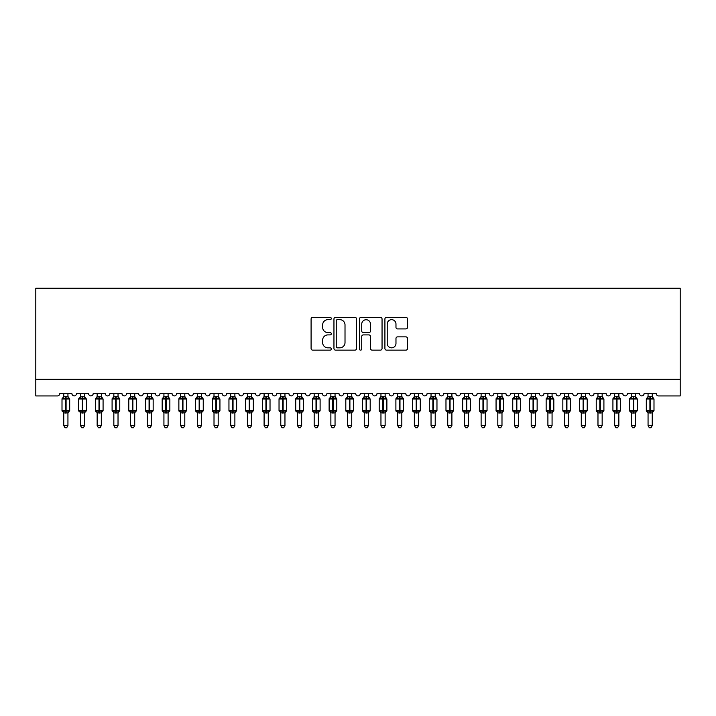 <?xml version="1.0" encoding="UTF-8"?>
<svg xmlns="http://www.w3.org/2000/svg" width="716" height="716" viewBox="0 0 716 716"><rect width="100%" height="100%" fill="white"/><g stroke="black" fill="none" stroke-linecap="round" stroke-linejoin="round"><path stroke-width="1.07" d="M331.293 318.513A1.146 1.146 0 0 0 330.139 317.367L312.731 317.367A1.638 1.638 0 0 0 311.093 319.005L311.093 348.495A1.638 1.638 0 0 0 312.731 350.142L330.139 350.142A1.146 1.146 0 0 0 331.293 348.987A1.146 1.146 0 0 0 330.139 347.842L327.892 347.842A5.245 5.245 0 0 1 322.647 342.597L322.647 340.145A5.245 5.245 0 0 1 327.892 334.9L330.139 334.9A1.146 1.146 0 0 0 331.293 333.754A1.146 1.146 0 0 0 330.139 332.609L327.892 332.609A5.245 5.245 0 0 1 322.647 327.364L322.647 324.903A5.245 5.245 0 0 1 327.892 319.658L330.139 319.658A1.146 1.146 0 0 0 331.293 318.513M405.891 328.921A1.638 1.638 0 0 0 407.529 327.275L407.529 319.005A1.638 1.638 0 0 0 405.891 317.367L386.55 317.367A1.638 1.638 0 0 0 384.913 319.005L384.913 348.495A1.638 1.638 0 0 0 386.55 350.142L405.891 350.142A1.638 1.638 0 0 0 407.529 348.495L407.529 338.507A1.638 1.638 0 0 0 405.891 336.869L397.613 336.869A1.638 1.638 0 0 0 395.975 338.507L395.975 343.456A4.386 4.386 0 0 1 391.589 347.842A4.386 4.386 0 0 1 387.213 343.456L387.213 324.044A4.386 4.386 0 0 1 391.589 319.658A4.386 4.386 0 0 1 395.975 324.044L395.975 327.275A1.638 1.638 0 0 0 397.613 328.921L405.891 328.921M680.2 379.247L680.2 288.262L35.8 288.262L35.8 395.939L57.334 395.939A2.506 2.506 0 0 0 59.84 393.433L71.86 393.433A2.506 2.506 0 0 0 74.196 395.93A2.506 2.506 0 0 0 76.531 393.433L88.551 393.433A2.506 2.506 0 0 0 90.887 395.93A2.506 2.506 0 0 0 93.232 393.433L105.252 393.433A2.506 2.506 0 0 0 107.588 395.93A2.506 2.506 0 0 0 109.924 393.433L121.944 393.433A2.506 2.506 0 0 0 124.28 395.93A2.506 2.506 0 0 0 126.616 393.433L138.636 393.433A2.506 2.506 0 0 0 140.971 395.93A2.506 2.506 0 0 0 143.307 393.433L155.327 393.433A2.506 2.506 0 0 0 157.672 395.93A2.506 2.506 0 0 0 160.008 393.433L172.028 393.433A2.506 2.506 0 0 0 174.364 395.93A2.506 2.506 0 0 0 176.7 393.433L188.72 393.433A2.506 2.506 0 0 0 191.056 395.93A2.506 2.506 0 0 0 193.392 393.433L205.411 393.433A2.506 2.506 0 0 0 207.747 395.93A2.506 2.506 0 0 0 210.092 393.433L222.112 393.433A2.506 2.506 0 0 0 224.448 395.93A2.506 2.506 0 0 0 226.784 393.433L238.804 393.433A2.506 2.506 0 0 0 241.14 395.93A2.506 2.506 0 0 0 243.476 393.433L255.496 393.433A2.506 2.506 0 0 0 257.832 395.93A2.506 2.506 0 0 0 260.168 393.433L272.187 393.433A2.506 2.506 0 0 0 274.532 395.93A2.506 2.506 0 0 0 276.868 393.433L288.888 393.433A2.506 2.506 0 0 0 291.224 395.93A2.506 2.506 0 0 0 293.56 393.433L305.58 393.433A2.506 2.506 0 0 0 307.916 395.93A2.506 2.506 0 0 0 310.252 393.433L322.272 393.433A2.506 2.506 0 0 0 324.608 395.93A2.506 2.506 0 0 0 326.952 393.433L338.972 393.433A2.506 2.506 0 0 0 341.308 395.93A2.506 2.506 0 0 0 343.644 393.433L355.664 393.433A2.506 2.506 0 0 0 358 395.93A2.506 2.506 0 0 0 360.336 393.433L372.356 393.433A2.506 2.506 0 0 0 374.692 395.93A2.506 2.506 0 0 0 377.028 393.433L389.048 393.433A2.506 2.506 0 0 0 391.392 395.93A2.506 2.506 0 0 0 393.728 393.433L405.748 393.433A2.506 2.506 0 0 0 408.084 395.93A2.506 2.506 0 0 0 410.42 393.433L422.44 393.433A2.506 2.506 0 0 0 424.776 395.93A2.506 2.506 0 0 0 427.112 393.433L439.132 393.433A2.506 2.506 0 0 0 441.468 395.93A2.506 2.506 0 0 0 443.813 393.433L455.832 393.433A2.506 2.506 0 0 0 458.168 395.93A2.506 2.506 0 0 0 460.504 393.433L472.524 393.433A2.506 2.506 0 0 0 474.86 395.93A2.506 2.506 0 0 0 477.196 393.433L489.216 393.433A2.506 2.506 0 0 0 491.552 395.93A2.506 2.506 0 0 0 493.888 393.433L505.908 393.433A2.506 2.506 0 0 0 508.253 395.93A2.506 2.506 0 0 0 510.589 393.433L522.608 393.433A2.506 2.506 0 0 0 524.944 395.93A2.506 2.506 0 0 0 527.28 393.433L539.3 393.433A2.506 2.506 0 0 0 541.636 395.93A2.506 2.506 0 0 0 543.972 393.433L555.992 393.433A2.506 2.506 0 0 0 558.328 395.93A2.506 2.506 0 0 0 560.673 393.433L572.693 393.433A2.506 2.506 0 0 0 575.029 395.93A2.506 2.506 0 0 0 577.365 393.433L589.384 393.433A2.506 2.506 0 0 0 591.72 395.93A2.506 2.506 0 0 0 594.056 393.433L606.076 393.433A2.506 2.506 0 0 0 608.412 395.93A2.506 2.506 0 0 0 610.748 393.433L622.768 393.433A2.506 2.506 0 0 0 625.113 395.93A2.506 2.506 0 0 0 627.449 393.433L639.469 393.433A2.506 2.506 0 0 0 641.805 395.93A2.506 2.506 0 0 0 644.14 393.433L656.16 393.433A2.506 2.506 0 0 0 658.666 395.939L680.2 395.939L680.2 379.247L35.8 379.247M356.568 319.005A1.638 1.638 0 0 0 354.93 317.367L335.589 317.367A1.638 1.638 0 0 0 333.951 319.005L333.951 348.495A1.638 1.638 0 0 0 335.589 350.142L354.93 350.142A1.638 1.638 0 0 0 356.568 348.495L356.568 319.005M361.07 317.367L380.411 317.367A1.638 1.638 0 0 1 382.049 319.005L382.049 348.495A1.638 1.638 0 0 1 380.411 350.142L372.132 350.142A1.638 1.638 0 0 1 370.494 348.495L370.494 336.538A1.638 1.638 0 0 0 368.856 334.9L363.37 334.9A1.638 1.638 0 0 0 361.732 336.538L361.732 348.987A1.146 1.146 0 0 1 360.578 350.142A1.146 1.146 0 0 1 359.432 348.987L359.432 319.005A1.638 1.638 0 0 1 361.07 317.367M337.397 319.658A1.146 1.146 0 0 0 336.243 320.804L336.243 346.696A1.146 1.146 0 0 0 337.397 347.842L339.769 347.842A5.245 5.245 0 0 0 345.014 342.597L345.014 324.903A5.245 5.245 0 0 0 339.769 319.658L337.397 319.658M370.494 324.124A4.386 4.386 0 0 0 366.109 319.739A4.386 4.386 0 0 0 361.732 324.124L361.732 330.962A1.638 1.638 0 0 0 363.37 332.609L368.856 332.609A1.638 1.638 0 0 0 370.494 330.962L370.494 324.124M67.939 393.433L67.939 396.754A1.835 1.754 180 0 0 68.897 398.284L68.539 398.821L66.096 398.23L63.16 398.821L62.561 398.203A0.832 0.832 0 0 0 62.006 398.982L62.006 410.671A0.832 0.832 0 0 0 62.561 411.458L63.16 410.832L65.603 411.423L68.539 410.832L68.897 411.369A1.835 1.754 -0 0 0 67.939 412.908L63.76 412.908A1.835 1.754 -0 0 0 62.802 411.369L62.802 411.369M63.76 393.433L63.76 396.825L65.603 396.583L65.603 410.671L69.694 410.671L69.694 398.982L62.006 398.982L62.006 410.671L65.603 410.671L65.603 413.069M67.939 412.899L67.939 425.572L63.76 425.572L63.76 412.899M65.603 396.583L67.939 396.754M63.16 398.821L63.76 396.825M67.939 396.825L68.539 398.821M63.16 410.832L63.76 412.828M68.539 410.832L67.939 412.828M67.939 425.572L66.686 427.738L65.013 427.738L63.76 425.572M68.002 412.676L69.694 410.671A0.832 0.832 0 0 1 69.64 410.939M84.631 393.433L84.631 396.754A1.835 1.754 180 0 0 85.598 398.284L85.24 398.821L82.796 398.23L79.852 398.821L79.252 398.203A0.832 0.832 0 0 0 78.706 398.982L78.706 410.671A0.832 0.832 0 0 0 79.252 411.458L78.706 410.671L86.385 410.671A0.832 0.832 0 0 1 86.341 410.939M80.461 412.908L80.461 412.908A1.835 1.754 -0 0 0 79.494 411.369L79.852 410.832L82.295 411.423L85.24 410.832L85.598 411.369A1.835 1.754 -0 0 0 84.631 412.908L80.452 412.828L80.461 425.572L84.631 425.572L84.631 412.899M101.654 397.532L102.531 398.203A0.832 0.832 0 0 1 102.773 398.338M101.323 393.433L101.323 396.754A1.835 1.754 180 0 0 102.29 398.284L101.932 398.821L99.488 398.23L96.544 398.821L95.944 398.203A0.832 0.832 0 0 0 95.398 398.982L95.398 410.671A0.832 0.832 0 0 0 95.944 411.458L95.398 410.671L103.077 410.671A0.832 0.832 0 0 1 103.032 410.939M97.152 412.908L97.152 412.908A1.835 1.754 -0 0 0 96.186 411.369L96.544 410.832L98.987 411.423L101.932 410.832L102.29 411.369A1.835 1.754 -0 0 0 101.323 412.908L97.152 412.828L97.152 425.572L101.323 425.572L101.323 412.899M118.024 393.433L118.024 396.754A1.835 1.754 180 0 0 118.981 398.284L118.623 398.821L116.18 398.23L113.244 398.821L112.645 398.203A0.832 0.832 0 0 0 112.09 398.982L112.09 410.671A0.832 0.832 0 0 0 112.645 411.458L112.09 410.671L119.769 410.671L119.769 398.982L119.223 398.203A0.832 0.832 0 0 1 119.465 398.338M118.086 412.676L119.769 410.671A0.832 0.832 0 0 1 119.724 410.939M113.844 412.908L113.844 412.908A1.835 1.754 -0 0 0 112.877 411.369L113.244 410.832L115.679 411.423L118.623 410.832L118.981 411.369A1.835 1.754 -0 0 0 118.024 412.908L113.844 412.828L113.844 425.572L118.024 425.572L118.024 412.908M134.715 393.433L134.715 396.754A1.835 1.754 180 0 0 135.682 398.284L135.315 398.821L132.881 398.23L129.936 398.821L129.336 398.203A0.832 0.832 0 0 0 128.791 398.982L128.791 410.671A0.832 0.832 0 0 0 129.336 411.458L128.791 410.671L136.47 410.671A0.832 0.832 0 0 1 136.425 410.939M130.536 412.908L130.536 412.908A1.835 1.754 -0 0 0 129.578 411.369L129.936 410.832L132.379 411.423L135.315 410.832L135.682 411.369A1.835 1.754 -0 0 0 134.715 412.908L130.536 412.828L130.536 425.572L134.715 425.572L134.715 412.908M80.389 412.676L79.494 411.369M84.703 412.676L86.385 410.671L86.385 398.982L78.706 398.982L80.129 397.532M80.461 393.433L80.452 396.825L84.631 396.754M79.852 398.821L80.452 396.825M84.631 396.825L85.24 398.821M79.852 410.832L80.452 412.828M85.24 410.832L84.631 412.828M84.631 425.572L83.378 427.738L81.713 427.738L80.461 425.572M97.081 412.676L96.186 411.369M101.395 412.676L103.077 410.671L103.077 398.982L95.398 398.982L96.821 397.532M97.152 393.433L97.152 396.825L101.323 396.754M96.544 398.821L97.152 396.825M101.323 396.825L101.932 398.821M96.544 410.832L97.152 412.828M101.932 410.832L101.323 412.828M101.323 425.572L100.07 427.738L98.405 427.738L97.152 425.572M113.772 412.676L112.877 411.369M113.844 393.433L113.844 396.825L118.024 396.754M113.244 398.821L113.844 396.825M118.024 396.825L118.623 398.821M113.244 410.832L113.844 412.828M118.623 410.832L118.024 412.828M118.024 425.572L116.771 427.738L115.097 427.738L113.844 425.572M130.473 412.676L129.578 411.369M134.787 412.676L136.47 410.671L136.47 398.982L128.791 398.982L130.205 397.532M130.536 393.433L130.536 396.825L134.715 396.754M129.936 398.821L130.536 396.825M134.715 396.825L135.315 398.821M129.936 410.832L130.536 412.828M135.315 410.832L134.715 412.828M134.715 425.572L133.462 427.738L131.789 427.738L130.536 425.572M151.407 393.433L151.407 396.754A1.835 1.754 180 0 0 152.374 398.284L152.016 398.821L149.572 398.23L146.628 398.821L146.028 398.203A0.832 0.832 0 0 0 145.482 398.982L145.482 410.671A0.832 0.832 0 0 0 146.028 411.458L145.482 410.671L153.161 410.671L153.161 398.982L152.615 398.203A0.832 0.832 0 0 1 152.857 398.338M151.479 412.676L153.161 410.671A0.832 0.832 0 0 1 153.117 410.939M147.236 412.908L147.236 412.908A1.835 1.754 -0 0 0 146.27 411.369L146.628 410.832L149.071 411.423L152.016 410.832L152.374 411.369A1.835 1.754 -0 0 0 151.407 412.908L147.236 412.828L147.236 425.572L151.407 425.572L151.407 412.899M147.165 412.676L146.27 411.369M147.236 393.433L147.236 396.825L151.407 396.754M146.628 398.821L147.236 396.825M151.407 396.825L152.016 398.821M146.628 410.832L147.236 412.828M152.016 410.832L151.407 412.828M151.407 425.572L150.154 427.738L148.489 427.738L147.236 425.572M168.099 393.433L168.099 396.754A1.835 1.754 180 0 0 169.066 398.284L168.708 398.821L166.264 398.23L163.32 398.821L162.72 398.203A0.832 0.832 0 0 0 162.174 398.982L162.174 410.671A0.832 0.832 0 0 0 162.72 411.458L162.174 410.671L169.853 410.671L169.853 398.982L169.307 398.203A0.832 0.832 0 0 1 169.549 398.338M168.171 412.676L169.853 410.671A0.832 0.832 0 0 1 169.808 410.939M163.928 412.908L163.928 412.908A1.835 1.754 -0 0 0 162.962 411.369L163.32 410.832L165.763 411.423L168.708 410.832L169.066 411.369A1.835 1.754 -0 0 0 168.099 412.908L163.928 412.828L163.928 425.572L168.099 425.572L168.099 412.908M163.857 412.676L162.962 411.369M163.928 393.433L163.928 396.825L168.099 396.754M163.32 398.821L163.928 396.825M168.108 396.825L168.708 398.821M163.32 410.832L163.928 412.828M168.708 410.832L168.108 412.828M168.099 425.572L166.846 427.738L165.181 427.738L163.928 425.572M184.8 393.433L184.8 396.754A1.835 1.754 180 0 0 185.757 398.284L185.399 398.821L182.956 398.23L180.02 398.821L179.421 398.203A0.832 0.832 0 0 0 178.866 398.982L178.866 410.671A0.832 0.832 0 0 0 179.421 411.458L178.866 410.671L186.554 410.671A0.832 0.832 0 0 1 186.5 410.939M180.62 412.908L180.62 412.908A1.835 1.754 -0 0 0 179.662 411.369L180.02 410.832L182.464 411.423L185.399 410.832L185.757 411.369A1.835 1.754 -0 0 0 184.8 412.908L180.62 412.828L180.62 425.572L184.8 425.572L184.8 412.908M180.557 412.676L179.662 411.369M184.862 412.676L186.554 410.671L186.554 398.982L178.866 398.982L180.289 397.532M180.62 393.433L180.62 396.825L184.8 396.754M180.02 398.821L180.62 396.825M184.8 396.825L185.399 398.821M180.02 410.832L180.62 412.828M185.399 410.832L184.8 412.828M184.8 425.572L183.547 427.738L181.873 427.738L180.62 425.572M201.491 393.433L201.491 396.754A1.835 1.754 180 0 0 202.458 398.284L202.1 398.821L199.657 398.23L196.712 398.821L196.112 398.203A0.832 0.832 0 0 0 195.566 398.982L195.566 410.671A0.832 0.832 0 0 0 196.112 411.458L195.566 410.671L203.246 410.671A0.832 0.832 0 0 1 203.201 410.939M197.321 412.908L197.321 412.908A1.835 1.754 -0 0 0 196.354 411.369L196.712 410.832L199.155 411.423L202.1 410.832L202.458 411.369A1.835 1.754 -0 0 0 201.491 412.908L197.312 412.828L197.321 425.572L201.491 425.572L201.491 412.908M197.249 412.676L196.354 411.369M201.563 412.676L203.246 410.671L203.246 398.982L195.566 398.982L196.989 397.532M197.321 393.433L197.312 396.825L201.491 396.754M196.712 398.821L197.312 396.825M201.491 396.825L202.1 398.821M196.712 410.832L197.312 412.828M202.1 410.832L201.491 412.828M201.491 425.572L200.238 427.738L198.574 427.738L197.321 425.572M218.183 393.433L218.183 396.754A1.835 1.754 180 0 0 219.15 398.284L218.792 398.821L216.348 398.23L213.404 398.821L212.804 398.203A0.832 0.832 0 0 0 212.258 398.982L212.258 410.671A0.832 0.832 0 0 0 212.804 411.458L212.258 410.671L219.937 410.671A0.832 0.832 0 0 1 219.893 410.939M214.012 412.908L214.012 412.908A1.835 1.754 -0 0 0 213.046 411.369L213.404 410.832L215.847 411.423L218.792 410.832L219.15 411.369A1.835 1.754 -0 0 0 218.183 412.908L214.012 412.828L214.012 425.572L218.183 425.572L218.183 412.908M213.941 412.676L213.046 411.369M218.255 412.676L219.937 410.671L219.937 398.982L212.258 398.982L213.681 397.532M214.012 393.433L214.012 396.825L218.183 396.754M213.404 398.821L214.012 396.825M218.183 396.825L218.792 398.821M213.404 410.832L214.012 412.828M218.792 410.832L218.183 412.828M218.183 425.572L216.93 427.738L215.265 427.738L214.012 425.572M234.884 393.433L234.884 396.754A1.835 1.754 180 0 0 235.841 398.284L235.483 398.821L233.04 398.23L230.105 398.821L229.505 398.203A0.832 0.832 0 0 0 228.95 398.982L228.95 410.671A0.832 0.832 0 0 0 229.505 411.458L228.95 410.671L236.629 410.671L236.629 398.982L236.083 398.203A0.832 0.832 0 0 1 236.325 398.338M234.946 412.676L236.629 410.671A0.832 0.832 0 0 1 236.584 410.939M230.704 412.908L230.704 412.908A1.835 1.754 -0 0 0 229.738 411.369L230.105 410.832L232.539 411.423L235.483 410.832L235.841 411.369A1.835 1.754 -0 0 0 234.884 412.908L230.704 412.828L230.704 425.572L234.884 425.572L234.884 412.899M230.633 412.676L229.738 411.369M230.704 393.433L230.704 396.825L234.884 396.754M230.105 398.821L230.704 396.825M234.884 396.825L235.483 398.821M230.105 410.832L230.704 412.828M235.483 410.832L234.884 412.828M234.884 425.572L233.631 427.738L231.957 427.738L230.704 425.572M251.907 397.532L252.775 398.203A0.832 0.832 0 0 1 253.017 398.338M251.576 393.433L251.576 396.754A1.835 1.754 180 0 0 252.542 398.284L252.175 398.821L249.741 398.23L246.796 398.821L246.197 398.203A0.832 0.832 0 0 0 245.651 398.982L245.651 410.671A0.832 0.832 0 0 0 246.197 411.458L245.651 410.671L253.33 410.671A0.832 0.832 0 0 1 253.285 410.939M247.396 412.908L247.396 412.908A1.835 1.754 -0 0 0 246.438 411.369L246.796 410.832L249.24 411.423L252.175 410.832L252.542 411.369A1.835 1.754 -0 0 0 251.576 412.908L247.396 412.828L247.396 425.572L251.576 425.572L251.576 412.908M247.333 412.676L246.438 411.369M251.647 412.676L253.33 410.671L253.33 398.982L245.651 398.982L247.065 397.532M247.396 393.433L247.396 396.825L251.576 396.754M246.796 398.821L247.396 396.825M251.576 396.825L252.175 398.821M246.796 410.832L247.396 412.828M252.175 410.832L251.576 412.828M251.576 425.572L250.323 427.738L248.649 427.738L247.396 425.572M268.598 397.532L269.476 398.203A0.832 0.832 0 0 1 269.717 398.338M268.267 393.433L268.267 396.754A1.835 1.754 180 0 0 269.234 398.284L268.876 398.821L266.433 398.23L263.488 398.821L262.888 398.203A0.832 0.832 0 0 0 262.342 398.982L262.342 410.671A0.832 0.832 0 0 0 262.888 411.458L262.342 410.671L270.022 410.671A0.832 0.832 0 0 1 269.977 410.939M264.097 412.908L264.097 412.908A1.835 1.754 -0 0 0 263.13 411.369L263.488 410.832L265.931 411.423L268.876 410.832L269.234 411.369A1.835 1.754 -0 0 0 268.267 412.908L264.097 412.828L264.097 425.572L268.267 425.572L268.267 412.908M264.025 412.676L263.13 411.369M268.339 412.676L270.022 410.671L270.022 398.982L262.342 398.982L263.765 397.532M264.097 393.433L264.097 396.825L268.267 396.754M263.488 398.821L264.097 396.825M268.267 396.825L268.876 398.821M263.488 410.832L264.097 412.828M268.876 410.832L268.267 412.828M268.267 425.572L267.014 427.738L265.35 427.738L264.097 425.572M284.959 393.433L284.959 396.754A1.835 1.754 180 0 0 285.926 398.284L285.568 398.821L283.124 398.23L280.18 398.821L279.58 398.203A0.832 0.832 0 0 0 279.034 398.982L279.034 410.671A0.832 0.832 0 0 0 279.58 411.458L279.034 410.671L286.713 410.671A0.832 0.832 0 0 1 286.668 410.939M280.788 412.908L280.788 412.908A1.835 1.754 -0 0 0 279.822 411.369L280.18 410.832L282.623 411.423L285.568 410.832L285.926 411.369A1.835 1.754 -0 0 0 284.959 412.908L280.788 412.828L280.788 425.572L284.959 425.572L284.959 412.899M280.717 412.676L279.822 411.369M285.031 412.676L286.713 410.671L286.713 398.982L279.034 398.982L280.457 397.532M280.788 393.433L280.788 396.825L284.959 396.754M280.18 398.821L280.788 396.825M284.968 396.825L285.568 398.821M280.18 410.832L280.788 412.828M285.568 410.832L284.968 412.828M284.959 425.572L283.706 427.738L282.041 427.738L280.788 425.572M301.66 393.433L301.66 396.754A1.835 1.754 180 0 0 302.617 398.284L302.259 398.821L299.816 398.23L296.88 398.821L296.281 398.203A0.832 0.832 0 0 0 295.726 398.982L295.726 410.671A0.832 0.832 0 0 0 296.281 411.458L295.726 410.671L303.414 410.671A0.832 0.832 0 0 1 303.36 410.939M297.48 412.908L297.48 412.908A1.835 1.754 -0 0 0 296.522 411.369L296.88 410.832L299.324 411.423L302.259 410.832L302.617 411.369A1.835 1.754 -0 0 0 301.66 412.908L297.48 412.828L297.48 425.572L301.66 425.572L301.66 412.908M297.417 412.676L296.522 411.369M301.722 412.676L303.414 410.671L303.414 398.982L295.726 398.982L297.149 397.532M297.48 393.433L297.48 396.825L301.66 396.754M296.88 398.821L297.48 396.825M301.66 396.825L302.259 398.821M296.88 410.832L297.48 412.828M302.259 410.832L301.66 412.828M301.66 425.572L300.407 427.738L298.733 427.738L297.48 425.572M318.683 397.532L319.56 398.203A0.832 0.832 0 0 1 319.792 398.338M318.351 393.433L318.351 396.754A1.835 1.754 180 0 0 319.318 398.284L318.96 398.821L316.517 398.23L313.572 398.821L312.973 398.203A0.832 0.832 0 0 0 312.427 398.982L312.427 410.671A0.832 0.832 0 0 0 312.973 411.458L312.427 410.671L320.106 410.671A0.832 0.832 0 0 1 320.061 410.939M314.181 412.908L314.181 412.908A1.835 1.754 -0 0 0 313.214 411.369L313.572 410.832L316.016 411.423L318.96 410.832L319.318 411.369A1.835 1.754 -0 0 0 318.351 412.908L314.172 412.828L314.181 425.572L318.351 425.572L318.351 412.908M314.109 412.676L313.214 411.369M318.423 412.676L320.106 410.671L320.106 398.982L312.427 398.982L313.85 397.532M314.181 393.433L314.172 396.825L318.351 396.754M313.572 398.821L314.172 396.825M318.351 396.825L318.96 398.821M313.572 410.832L314.172 412.828M318.96 410.832L318.351 412.828M318.351 425.572L317.099 427.738L315.434 427.738L314.181 425.572M335.374 397.532L336.252 398.203A0.832 0.832 0 0 1 336.493 398.338M335.043 393.433L335.043 396.754A1.835 1.754 180 0 0 336.01 398.284L335.652 398.821L333.209 398.23L330.264 398.821L329.664 398.203A0.832 0.832 0 0 0 329.118 398.982L329.118 410.671A0.832 0.832 0 0 0 329.664 411.458L329.118 410.671L336.797 410.671A0.832 0.832 0 0 1 336.753 410.939M330.873 412.908L330.873 412.908A1.835 1.754 -0 0 0 329.906 411.369L330.264 410.832L332.707 411.423L335.652 410.832L336.01 411.369A1.835 1.754 -0 0 0 335.043 412.908L330.873 412.828L330.873 425.572L335.043 425.572L335.043 412.908M330.801 412.676L329.906 411.369M335.115 412.676L336.797 410.671L336.797 398.982L329.118 398.982L330.541 397.532M330.873 393.433L330.873 396.825L335.043 396.754M330.264 398.821L330.873 396.825M335.043 396.825L335.652 398.821M330.264 410.832L330.873 412.828M335.652 410.832L335.043 412.828M335.043 425.572L333.79 427.738L332.126 427.738L330.873 425.572M352.075 397.532L352.943 398.203A0.832 0.832 0 0 1 353.185 398.338M351.744 393.433L351.744 396.754A1.835 1.754 180 0 0 352.702 398.284L352.344 398.821L349.9 398.23L346.965 398.821L346.365 398.203A0.832 0.832 0 0 0 345.81 398.982L345.81 410.671A0.832 0.832 0 0 0 346.365 411.458L345.81 410.671L353.489 410.671A0.832 0.832 0 0 1 353.444 410.939M347.564 412.908L347.564 412.908A1.835 1.754 -0 0 0 346.598 411.369L346.965 410.832L349.399 411.423L352.344 410.832L352.702 411.369A1.835 1.754 -0 0 0 351.744 412.908L347.564 412.828L347.564 425.572L351.744 425.572L351.744 412.908M347.493 412.676L346.598 411.369M351.807 412.676L353.489 410.671L353.489 398.982L345.81 398.982L347.233 397.532M347.564 393.433L347.564 396.825L351.744 396.754M346.965 398.821L347.564 396.825M351.744 396.825L352.344 398.821M346.965 410.832L347.564 412.828M352.344 410.832L351.744 412.828M351.744 425.572L350.491 427.738L348.817 427.738L347.564 425.572M368.436 393.433L368.436 396.754A1.835 1.754 180 0 0 369.402 398.284L369.035 398.821L366.601 398.23L363.656 398.821L363.057 398.203A0.832 0.832 0 0 0 362.511 398.982L362.511 410.671A0.832 0.832 0 0 0 363.057 411.458L362.511 410.671L370.19 410.671A0.832 0.832 0 0 1 370.145 410.939M364.256 412.908L364.256 412.908A1.835 1.754 -0 0 0 363.298 411.369L363.656 410.832L366.1 411.423L369.035 410.832L369.402 411.369A1.835 1.754 -0 0 0 368.436 412.908L364.256 412.828L364.256 425.572L368.436 425.572L368.436 412.899M364.193 412.676L363.298 411.369M368.507 412.676L370.19 410.671L370.19 398.982L362.511 398.982L363.925 397.532M364.256 393.433L364.256 396.825L368.436 396.754M363.656 398.821L364.256 396.825M368.436 396.825L369.035 398.821M363.656 410.832L364.256 412.828M369.035 410.832L368.436 412.828M368.436 425.572L367.183 427.738L365.509 427.738L364.256 425.572M385.459 397.532L386.336 398.203A0.832 0.832 0 0 1 386.577 398.338M385.127 393.433L385.127 396.754A1.835 1.754 180 0 0 386.094 398.284L385.736 398.821L383.293 398.23L380.348 398.821L379.749 398.203A0.832 0.832 0 0 0 379.203 398.982L379.203 410.671A0.832 0.832 0 0 0 379.749 411.458L379.203 410.671L386.882 410.671A0.832 0.832 0 0 1 386.837 410.939M380.957 412.908L380.957 412.908A1.835 1.754 -0 0 0 379.99 411.369L380.348 410.832L382.791 411.423L385.736 410.832L386.094 411.369A1.835 1.754 -0 0 0 385.127 412.908L380.957 412.828L380.957 425.572L385.127 425.572L385.127 412.908M380.885 412.676L379.99 411.369M385.199 412.676L386.882 410.671L386.882 398.982L379.203 398.982L380.626 397.532M380.957 393.433L380.957 396.825L385.127 396.754M380.348 398.821L380.957 396.825M385.127 396.825L385.736 398.821M380.348 410.832L380.957 412.828M385.736 410.832L385.127 412.828M385.127 425.572L383.874 427.738L382.21 427.738L380.957 425.572M401.819 393.433L401.819 396.754A1.835 1.754 180 0 0 402.786 398.284L402.428 398.821L399.984 398.23L397.04 398.821L396.44 398.203A0.832 0.832 0 0 0 395.894 398.982L395.894 410.671A0.832 0.832 0 0 0 396.44 411.458L395.894 410.671L403.573 410.671L403.573 398.982L403.027 398.203A0.832 0.832 0 0 1 403.269 398.338M401.891 412.676L403.573 410.671A0.832 0.832 0 0 1 403.529 410.939M397.649 412.908L397.649 412.908A1.835 1.754 -0 0 0 396.682 411.369L397.04 410.832L399.483 411.423L402.428 410.832L402.786 411.369A1.835 1.754 -0 0 0 401.819 412.908L397.649 412.828L397.649 425.572L401.819 425.572L401.819 412.908M397.577 412.676L396.682 411.369M397.649 393.433L397.649 396.825L401.819 396.754M397.04 398.821L397.649 396.825M401.828 396.825L402.428 398.821M397.04 410.832L397.649 412.828M402.428 410.832L401.828 412.828M401.819 425.572L400.566 427.738L398.901 427.738L397.649 425.572M418.851 397.532L419.719 398.203A0.832 0.832 0 0 1 419.961 398.338M418.52 393.433L418.52 396.754A1.835 1.754 180 0 0 419.478 398.284L419.12 398.821L416.676 398.23L413.741 398.821L413.141 398.203A0.832 0.832 0 0 0 412.586 398.982L412.586 410.671A0.832 0.832 0 0 0 413.141 411.458L412.586 410.671L420.274 410.671A0.832 0.832 0 0 1 420.22 410.939M414.34 412.908L414.34 412.908A1.835 1.754 -0 0 0 413.383 411.369L413.741 410.832L416.184 411.423L419.12 410.832L419.478 411.369A1.835 1.754 -0 0 0 418.52 412.908L414.34 412.828L414.34 425.572L418.52 425.572L418.52 412.908M414.278 412.676L413.383 411.369M418.583 412.676L420.274 410.671L420.274 398.982L412.586 398.982L414.009 397.532M414.34 393.433L414.34 396.825L418.52 396.754M413.741 398.821L414.34 396.825M418.52 396.825L419.12 398.821M413.741 410.832L414.34 412.828M419.12 410.832L418.52 412.828M418.52 425.572L417.267 427.738L415.593 427.738L414.34 425.572M435.543 397.532L436.42 398.203A0.832 0.832 0 0 1 436.653 398.338M435.212 393.433L435.212 396.754A1.835 1.754 180 0 0 436.178 398.284L435.82 398.821L433.377 398.23L430.432 398.821L429.833 398.203A0.832 0.832 0 0 0 429.287 398.982L429.287 410.671A0.832 0.832 0 0 0 429.833 411.458L429.287 410.671L436.966 410.671A0.832 0.832 0 0 1 436.921 410.939M431.041 412.908L431.041 412.908A1.835 1.754 -0 0 0 430.074 411.369L430.432 410.832L432.876 411.423L435.82 410.832L436.178 411.369A1.835 1.754 -0 0 0 435.212 412.908L431.032 412.828L431.041 425.572L435.212 425.572L435.212 412.908M430.969 412.676L430.074 411.369M435.283 412.676L436.966 410.671L436.966 398.982L429.287 398.982L430.71 397.532M431.041 393.433L431.032 396.825L435.212 396.754M430.432 398.821L431.032 396.825M435.212 396.825L435.82 398.821M430.432 410.832L431.032 412.828M435.82 410.832L435.212 412.828M435.212 425.572L433.959 427.738L432.294 427.738L431.041 425.572M451.903 393.433L451.903 396.754A1.835 1.754 180 0 0 452.87 398.284L452.512 398.821L450.069 398.23L447.124 398.821L446.524 398.203A0.832 0.832 0 0 0 445.978 398.982L445.978 410.671A0.832 0.832 0 0 0 446.524 411.458L445.978 410.671L453.658 410.671A0.832 0.832 0 0 1 453.613 410.939M447.733 412.908L447.733 412.908A1.835 1.754 -0 0 0 446.766 411.369L447.124 410.832L449.567 411.423L452.512 410.832L452.87 411.369A1.835 1.754 -0 0 0 451.903 412.908L447.733 412.828L447.733 425.572L451.903 425.572L451.903 412.899M447.661 412.676L446.766 411.369M451.975 412.676L453.658 410.671L453.658 398.982L445.978 398.982L447.402 397.532M447.733 393.433L447.733 396.825L451.903 396.754M447.124 398.821L447.733 396.825M451.903 396.825L452.512 398.821M447.124 410.832L447.733 412.828M452.512 410.832L451.903 412.828M451.903 425.572L450.65 427.738L448.986 427.738L447.733 425.572M464.353 412.676L463.225 411.458L463.825 410.832L466.259 411.423L466.259 410.671L462.67 410.671A0.832 0.832 0 0 0 463.225 411.458L462.67 410.671L462.67 398.982A0.832 0.832 0 0 1 463.225 398.203L462.67 398.982L466.259 398.982L466.259 398.23L463.825 398.821L463.225 398.203L464.093 397.532M468.604 412.899L466.259 413.069L466.259 411.423L469.204 410.832L469.562 411.369A1.835 1.754 -0 0 0 468.604 412.908L468.604 425.572L464.424 425.572L464.424 412.908A1.835 1.754 -0 0 0 463.458 411.369M470.349 410.671L470.349 398.982L466.259 398.982L466.259 410.671L470.349 410.671L468.667 412.676M466.259 413.069L464.424 412.899M468.604 393.433L468.604 396.754A1.835 1.754 180 0 0 469.562 398.284L469.204 398.821L466.259 398.23L466.259 396.583L468.604 396.754M464.424 393.433L464.424 396.825L466.259 396.583M463.825 398.821L464.424 396.825M468.604 396.825L469.204 398.821M463.825 410.832L464.424 412.828M469.204 410.832L468.604 412.828M468.604 425.572L467.351 427.738L465.677 427.738L464.424 425.572M481.054 412.676L479.371 410.671L479.371 398.982A0.832 0.832 0 0 1 479.917 398.203L479.371 398.982L482.96 398.982L482.96 398.23L480.517 398.821L479.917 398.203L479.371 398.982L479.371 410.671A0.832 0.832 0 0 0 479.917 411.458L480.517 410.832L482.96 411.423L485.895 410.832L486.262 411.369A1.835 1.754 -0 0 0 485.296 412.908L481.116 412.908A1.835 1.754 -0 0 0 480.159 411.369M479.371 410.671L487.05 410.671L487.05 398.982L482.96 398.982L482.96 413.069M485.296 412.899L485.296 425.572L481.116 425.572L481.116 412.899M485.296 393.433L485.296 396.754A1.835 1.754 180 0 0 486.262 398.284L485.895 398.821L482.96 398.23L482.96 396.583L485.296 396.754M481.116 393.433L481.116 396.825L482.96 396.583M480.517 398.821L481.116 396.825M485.296 396.825L485.895 398.821M480.517 410.832L481.116 412.828M485.895 410.832L485.296 412.828M485.296 425.572L484.043 427.738L482.369 427.738L481.116 425.572M497.745 412.676L496.063 410.671L496.063 398.982A0.832 0.832 0 0 1 496.609 398.203L496.063 398.982L499.652 398.982L499.652 398.23L497.208 398.821L496.609 398.203L496.063 398.982L496.063 410.671A0.832 0.832 0 0 0 496.609 411.458L497.208 410.832L499.652 411.423L502.596 410.832L502.954 411.369A1.835 1.754 -0 0 0 501.988 412.908L497.817 412.908A1.835 1.754 -0 0 0 496.85 411.369M496.063 410.671L503.742 410.671L503.742 398.982L499.652 398.982L499.652 413.069M501.988 412.899L501.988 425.572L497.817 425.572L497.817 412.899M501.988 393.433L501.988 396.754A1.835 1.754 180 0 0 502.954 398.284L502.596 398.821L499.652 398.23L499.652 396.583L501.988 396.754M497.817 393.433L497.817 396.825L499.652 396.583M497.208 398.821L497.817 396.825M501.988 396.825L502.596 398.821M497.208 410.832L497.817 412.828M502.596 410.832L501.988 412.828M501.988 425.572L500.735 427.738L499.07 427.738L497.817 425.572M514.437 412.676L513.3 411.458L513.9 410.832L516.343 411.423L516.343 410.671L512.754 410.671A0.832 0.832 0 0 0 513.3 411.458L512.754 410.671L512.754 398.982A0.832 0.832 0 0 1 513.3 398.203L512.754 398.982L516.343 398.982L516.343 398.23L513.9 398.821L513.3 398.203L514.178 397.532M518.679 412.899L516.343 413.069L516.343 411.423L519.288 410.832L519.646 411.369A1.835 1.754 -0 0 0 518.679 412.908L518.679 425.572L514.509 425.572L514.509 412.908A1.835 1.754 -0 0 0 513.542 411.369M520.434 410.671L520.434 398.982L516.343 398.982L516.343 410.671L520.434 410.671L518.751 412.676M516.343 413.069L514.509 412.899M518.679 393.433L518.679 396.754A1.835 1.754 180 0 0 519.646 398.284L519.288 398.821L516.343 398.23L516.343 396.583L518.679 396.754M514.509 393.433L514.509 396.825L516.343 396.583M513.9 398.821L514.509 396.825M518.688 396.825L519.288 398.821M513.9 410.832L514.509 412.828M519.288 410.832L518.688 412.828M518.679 425.572L517.426 427.738L515.762 427.738L514.509 425.572M531.138 412.676L529.446 410.671L529.446 398.982A0.832 0.832 0 0 1 530.001 398.203L529.446 398.982L533.044 398.982L533.044 398.23L530.601 398.821L530.001 398.203L529.446 398.982L529.446 410.671A0.832 0.832 0 0 0 530.001 411.458L530.601 410.832L533.044 411.423L535.98 410.832L536.338 411.369A1.835 1.754 -0 0 0 535.38 412.908L531.2 412.908A1.835 1.754 -0 0 0 530.243 411.369M529.446 410.671L537.134 410.671L537.134 398.982L533.044 398.982L533.044 413.069M535.38 412.899L535.38 425.572L531.2 425.572L531.2 412.899M535.38 393.433L535.38 396.754A1.835 1.754 180 0 0 536.338 398.284L535.98 398.821L533.044 398.23L533.044 396.583L535.38 396.754M531.2 393.433L531.2 396.825L533.044 396.583M530.601 398.821L531.2 396.825M535.38 396.825L535.98 398.821M530.601 410.832L531.2 412.828M535.98 410.832L535.38 412.828M535.38 425.572L534.127 427.738L532.453 427.738L531.2 425.572M547.83 412.676L546.147 410.671L546.147 398.982A0.832 0.832 0 0 1 546.693 398.203L546.147 398.982L549.736 398.982L549.736 398.23L547.293 398.821L546.693 398.203L546.147 398.982L546.147 410.671A0.832 0.832 0 0 0 546.693 411.458L547.293 410.832L549.736 411.423L552.68 410.832L553.038 411.369A1.835 1.754 -0 0 0 552.072 412.908L547.901 412.908A1.835 1.754 -0 0 0 546.935 411.369M546.147 410.671L553.826 410.671L553.826 398.982L549.736 398.982L549.736 413.069M552.072 412.908L552.072 425.572L547.901 425.572L547.901 412.899M552.072 393.433L552.072 396.754A1.835 1.754 180 0 0 553.038 398.284L552.68 398.821L549.736 398.23L549.736 396.583L552.072 396.754M547.901 393.433L547.892 396.825L549.736 396.583M547.293 398.821L547.892 396.825M552.072 396.825L552.68 398.821M547.293 410.832L547.892 412.828M552.68 410.832L552.072 412.828M552.072 425.572L550.819 427.738L549.154 427.738L547.901 425.572M564.521 412.676L563.385 411.458L563.984 410.832L566.428 411.423L566.428 410.671L562.839 410.671A0.832 0.832 0 0 0 563.385 411.458L562.839 410.671L562.839 398.982A0.832 0.832 0 0 1 563.385 398.203L562.839 398.982L566.428 398.982L566.428 398.23L563.984 398.821L563.385 398.203L564.262 397.532M568.764 412.899L566.428 413.069L566.428 411.423L569.372 410.832L569.73 411.369A1.835 1.754 -0 0 0 568.764 412.908L568.764 425.572L564.593 425.572L564.593 412.908A1.835 1.754 -0 0 0 563.626 411.369M570.518 410.671L570.518 398.982L566.428 398.982L566.428 410.671L570.518 410.671L568.835 412.676M566.428 413.069L564.593 412.899M568.764 393.433L568.764 396.754A1.835 1.754 180 0 0 569.73 398.284L569.372 398.821L566.428 398.23L566.428 396.583L568.764 396.754M564.593 393.433L564.593 396.825L566.428 396.583M563.984 398.821L564.593 396.825M568.764 396.825L569.372 398.821M563.984 410.832L564.593 412.828M569.372 410.832L568.764 412.828M568.764 425.572L567.511 427.738L565.846 427.738L564.593 425.572M581.213 412.676L580.085 411.458L580.685 410.832L583.119 411.423L583.119 410.671L579.53 410.671A0.832 0.832 0 0 0 580.085 411.458L579.53 410.671L579.53 398.982A0.832 0.832 0 0 1 580.085 398.203L579.53 398.982L583.119 398.982L583.119 398.23L580.685 398.821L580.085 398.203L580.953 397.532M585.464 412.899L583.119 413.069L583.119 411.423L586.064 410.832L586.422 411.369A1.835 1.754 -0 0 0 585.464 412.908L585.464 425.572L581.285 425.572L581.285 412.908A1.835 1.754 -0 0 0 580.318 411.369M587.21 410.671L587.21 398.982L583.119 398.982L583.119 410.671L587.21 410.671L585.527 412.676M583.119 413.069L581.285 412.899M585.464 393.433L585.464 396.754A1.835 1.754 180 0 0 586.422 398.284L586.064 398.821L583.119 398.23L583.119 396.583L585.464 396.754M581.285 393.433L581.285 396.825L583.119 396.583M580.685 398.821L581.285 396.825M585.464 396.825L586.064 398.821M580.685 410.832L581.285 412.828M586.064 410.832L585.464 412.828M585.464 425.572L584.211 427.738L582.538 427.738L581.285 425.572M597.914 412.676L596.231 410.671L596.231 398.982A0.832 0.832 0 0 1 596.777 398.203L596.231 398.982L599.82 398.982L599.82 398.23L597.377 398.821L596.777 398.203L596.231 398.982L596.231 410.671A0.832 0.832 0 0 0 596.777 411.458L597.377 410.832L599.82 411.423L602.756 410.832L603.123 411.369A1.835 1.754 -0 0 0 602.156 412.908L597.976 412.908A1.835 1.754 -0 0 0 597.019 411.369M596.231 410.671L603.91 410.671L603.91 398.982L599.82 398.982L599.82 413.069M602.156 412.899L602.156 425.572L597.976 425.572L597.976 412.899M602.156 393.433L602.156 396.754A1.835 1.754 180 0 0 603.123 398.284L602.756 398.821L599.82 398.23L599.82 396.583L602.156 396.754M597.976 393.433L597.976 396.825L599.82 396.583M597.377 398.821L597.976 396.825M602.156 396.825L602.756 398.821M597.377 410.832L597.976 412.828M602.756 410.832L602.156 412.828M602.156 425.572L600.903 427.738L599.229 427.738L597.976 425.572M614.605 412.676L613.469 411.458L614.068 410.832L616.512 411.423L616.512 410.671L612.923 410.671A0.832 0.832 0 0 0 613.469 411.458L612.923 410.671L612.923 398.982A0.832 0.832 0 0 1 613.469 398.203L612.923 398.982L616.512 398.982L616.512 398.23L614.068 398.821L613.469 398.203L614.346 397.532M618.848 412.899L616.512 413.069L616.512 411.423L619.456 410.832L619.814 411.369A1.835 1.754 -0 0 0 618.848 412.908L618.848 425.572L614.677 425.572L614.677 412.908A1.835 1.754 -0 0 0 613.71 411.369M620.602 410.671L620.602 398.982L616.512 398.982L616.512 410.671L620.602 410.671L618.919 412.676M616.512 413.069L614.677 412.899M618.848 393.433L618.848 396.754A1.835 1.754 180 0 0 619.814 398.284L619.456 398.821L616.512 398.23L616.512 396.583L618.848 396.754M614.677 393.433L614.677 396.825L616.512 396.583M614.068 398.821L614.677 396.825M618.848 396.825L619.456 398.821M614.068 410.832L614.677 412.828M619.456 410.832L618.848 412.828M618.848 425.572L617.595 427.738L615.93 427.738L614.677 425.572M631.297 412.676L630.161 411.458L630.76 410.832L633.204 411.423L633.204 410.671L629.615 410.671A0.832 0.832 0 0 0 630.161 411.458L629.615 410.671L629.615 398.982A0.832 0.832 0 0 1 630.161 398.203L629.615 398.982L633.204 398.982L633.204 398.23L630.76 398.821L630.161 398.203L631.038 397.532M635.54 412.899L633.204 413.069L633.204 411.423L636.148 410.832L636.506 411.369A1.835 1.754 -0 0 0 635.54 412.908L635.54 425.572L631.369 425.572L631.369 412.908A1.835 1.754 -0 0 0 630.402 411.369M637.294 410.671L637.294 398.982L633.204 398.982L633.204 410.671L637.294 410.671L635.611 412.676M633.204 413.069L631.369 412.899M635.54 393.433L635.54 396.754A1.835 1.754 180 0 0 636.506 398.284L636.148 398.821L633.204 398.23L633.204 396.583L635.54 396.754M631.369 393.433L631.369 396.825L633.204 396.583M630.76 398.821L631.369 396.825M635.548 396.825L636.148 398.821M630.76 410.832L631.369 412.828M636.148 410.832L635.548 412.828M635.54 425.572L634.287 427.738L632.622 427.738L631.369 425.572M647.998 412.676L646.306 410.671L646.306 398.982A0.832 0.832 0 0 1 646.861 398.203L646.306 398.982L649.904 398.982L649.904 398.23L647.461 398.821L646.861 398.203L646.306 398.982L646.306 410.671A0.832 0.832 0 0 0 646.861 411.458L647.461 410.832L649.904 411.423L652.84 410.832L653.198 411.369A1.835 1.754 -0 0 0 652.24 412.908L648.061 412.908A1.835 1.754 -0 0 0 647.103 411.369M646.306 410.671L653.994 410.671L653.994 398.982L649.904 398.982L649.904 413.069M652.24 412.908L652.24 425.572L648.061 425.572L648.061 412.899M652.24 393.433L652.24 396.754A1.835 1.754 180 0 0 653.198 398.284L652.84 398.821L649.904 398.23L649.904 396.583L652.24 396.754M648.061 393.433L648.061 396.825L649.904 396.583M647.461 398.821L648.061 396.825M652.24 396.825L652.84 398.821M647.461 410.832L648.061 412.828M652.84 410.832L652.24 412.828M652.24 425.572L650.987 427.738L649.314 427.738L648.061 425.572M66.096 413.069L66.096 396.583M62.802 398.284A1.835 1.754 180 0 0 63.76 396.745M82.295 396.583L82.295 413.069M82.796 413.069L82.796 396.583M79.494 398.284A1.835 1.754 180 0 0 80.461 396.745M98.987 396.583L98.987 413.069M99.488 413.069L99.488 396.583M96.186 398.284A1.835 1.754 180 0 0 97.152 396.745M115.679 396.583L115.679 398.982L112.09 398.982L113.513 397.532M119.769 398.982L115.679 398.982L115.679 413.069M116.18 413.069L116.18 396.583M112.877 398.284A1.835 1.754 180 0 0 113.844 396.745M132.379 396.583L132.379 413.069M132.881 413.069L132.881 396.583M129.578 398.284A1.835 1.754 180 0 0 130.536 396.745M149.071 396.583L149.071 398.982L145.482 398.982L146.905 397.532M153.161 398.982L149.071 398.982L149.071 413.069M149.572 413.069L149.572 396.583M146.27 398.284A1.835 1.754 180 0 0 147.236 396.745M165.763 396.583L165.763 398.982L162.174 398.982L163.597 397.532M169.853 398.982L165.763 398.982L165.763 413.069M166.264 413.069L166.264 396.583M162.962 398.284A1.835 1.754 180 0 0 163.928 396.745M182.464 396.583L182.464 413.069M182.956 413.069L182.956 396.583M179.662 398.284A1.835 1.754 180 0 0 180.62 396.745M199.155 396.583L199.155 413.069M199.657 413.069L199.657 396.583M196.354 398.284A1.835 1.754 180 0 0 197.321 396.745M215.847 396.583L215.847 413.069M216.348 413.069L216.348 396.583M213.046 398.284A1.835 1.754 180 0 0 214.012 396.745M232.539 396.583L232.539 398.982L228.95 398.982L230.373 397.532M236.629 398.982L232.539 398.982L232.539 413.069M233.04 413.069L233.04 396.583M229.738 398.284A1.835 1.754 180 0 0 230.704 396.745M249.24 396.583L249.24 413.069M249.741 413.069L249.741 396.583M246.438 398.284A1.835 1.754 180 0 0 247.396 396.745M265.931 396.583L265.931 413.069M266.433 413.069L266.433 396.583M263.13 398.284A1.835 1.754 180 0 0 264.097 396.745M282.623 396.583L282.623 413.069M283.124 413.069L283.124 396.583M279.822 398.284A1.835 1.754 180 0 0 280.788 396.745M299.324 396.583L299.324 413.069M299.816 413.069L299.816 396.583M296.522 398.284A1.835 1.754 180 0 0 297.48 396.745M316.016 396.583L316.016 413.069M316.517 413.069L316.517 396.583M313.214 398.284A1.835 1.754 180 0 0 314.181 396.745M332.707 396.583L332.707 413.069M333.209 413.069L333.209 396.583M329.906 398.284A1.835 1.754 180 0 0 330.873 396.745M349.399 396.583L349.399 413.069M349.9 413.069L349.9 396.583M346.598 398.284A1.835 1.754 180 0 0 347.564 396.745M366.1 396.583L366.1 413.069M366.601 413.069L366.601 396.583M363.298 398.284A1.835 1.754 180 0 0 364.256 396.745M382.791 396.583L382.791 413.069M383.293 413.069L383.293 396.583M379.99 398.284A1.835 1.754 180 0 0 380.957 396.745M399.483 396.583L399.483 398.982L395.894 398.982L397.317 397.532M403.573 398.982L399.483 398.982L399.483 413.069M399.984 413.069L399.984 396.583M396.682 398.284A1.835 1.754 180 0 0 397.649 396.745M416.184 396.583L416.184 413.069M416.676 413.069L416.676 396.583M413.383 398.284A1.835 1.754 180 0 0 414.34 396.745M432.876 396.583L432.876 413.069M433.377 413.069L433.377 396.583M430.074 398.284A1.835 1.754 180 0 0 431.041 396.745M449.567 396.583L449.567 413.069M450.069 413.069L450.069 396.583M446.766 398.284A1.835 1.754 180 0 0 447.733 396.745M466.76 413.069L466.76 396.583M463.458 398.284A1.835 1.754 180 0 0 464.424 396.745M483.461 413.069L483.461 396.583M480.159 398.284A1.835 1.754 180 0 0 481.116 396.745M500.153 413.069L500.153 396.583M496.85 398.284A1.835 1.754 180 0 0 497.817 396.745M516.845 413.069L516.845 396.583M513.542 398.284A1.835 1.754 180 0 0 514.509 396.745M533.536 413.069L533.536 396.583M530.243 398.284A1.835 1.754 180 0 0 531.2 396.745M550.237 413.069L550.237 396.583M546.935 398.284A1.835 1.754 180 0 0 547.901 396.745M566.929 413.069L566.929 396.583M563.626 398.284A1.835 1.754 180 0 0 564.593 396.745M583.621 413.069L583.621 396.583M580.318 398.284A1.835 1.754 180 0 0 581.285 396.745M600.321 413.069L600.321 396.583M597.019 398.284A1.835 1.754 180 0 0 597.976 396.745M617.013 413.069L617.013 396.583M613.71 398.284A1.835 1.754 180 0 0 614.677 396.745M633.705 413.069L633.705 396.583M630.402 398.284A1.835 1.754 180 0 0 631.369 396.745M650.397 413.069L650.397 396.583M647.103 398.284A1.835 1.754 180 0 0 648.061 396.745M67.939 396.476L69.694 398.982M62.006 398.982L63.76 396.476M62.006 410.671L63.697 412.676M69.139 398.203L68.271 397.532M62.561 398.203L63.429 397.532M86.385 398.982L84.962 397.532M136.47 398.982L135.047 397.532M78.706 410.671L78.706 398.982M79.252 398.203L80.461 396.476M85.839 398.203L84.631 396.476M95.398 410.671L95.398 398.982M101.323 396.476L103.077 398.982M95.944 398.203L97.152 396.476M112.09 410.671L112.09 398.982M112.645 398.203L113.844 396.476M119.223 398.203L118.024 396.476M128.791 410.671L128.791 398.982M129.336 398.203L130.536 396.476M135.915 398.203L134.715 396.476M145.482 410.671L145.482 398.982M146.028 398.203L147.236 396.476M152.615 398.203L151.407 396.476M162.174 410.671L162.174 398.982M162.72 398.203L163.928 396.476M169.307 398.203L168.099 396.476M178.866 410.671L178.866 398.982M184.8 396.476L186.554 398.982M179.421 398.203L180.62 396.476M195.566 410.671L195.566 398.982M201.491 396.476L203.246 398.982M196.112 398.203L197.321 396.476M212.258 410.671L212.258 398.982M218.183 396.476L219.937 398.982M212.804 398.203L214.012 396.476M228.95 410.671L228.95 398.982M229.505 398.203L230.704 396.476M236.083 398.203L234.884 396.476M245.651 410.671L245.651 398.982M251.576 396.476L253.33 398.982M246.197 398.203L247.396 396.476M262.342 410.671L262.342 398.982M268.267 396.476L270.022 398.982M262.888 398.203L264.097 396.476M286.713 398.982L285.29 397.532M279.034 410.671L279.034 398.982M279.58 398.203L280.788 396.476M286.167 398.203L284.959 396.476M303.414 398.982L301.991 397.532M295.726 410.671L295.726 398.982M296.281 398.203L297.48 396.476M302.859 398.203L301.66 396.476M312.427 410.671L312.427 398.982M318.351 396.476L320.106 398.982M312.973 398.203L314.181 396.476M329.118 410.671L329.118 398.982M335.043 396.476L336.797 398.982M329.664 398.203L330.873 396.476M345.81 410.671L345.81 398.982M351.744 396.476L353.489 398.982M346.365 398.203L347.564 396.476M370.19 398.982L368.767 397.532M362.511 410.671L362.511 398.982M363.057 398.203L364.256 396.476M369.635 398.203L368.436 396.476M379.203 410.671L379.203 398.982M385.127 396.476L386.882 398.982M379.749 398.203L380.957 396.476M395.894 410.671L395.894 398.982M396.44 398.203L397.649 396.476M403.027 398.203L401.819 396.476M412.586 410.671L412.586 398.982M418.52 396.476L420.274 398.982M413.141 398.203L414.34 396.476M429.287 410.671L429.287 398.982M435.212 396.476L436.966 398.982M429.833 398.203L431.041 396.476M453.658 398.982L452.235 397.532M445.978 410.671L445.978 398.982M446.524 398.203L447.733 396.476M453.112 398.203L451.903 396.476M462.67 410.671L462.67 398.982M468.604 396.476L470.349 398.982M463.225 398.203L464.424 396.476M487.05 398.982L485.627 397.532M479.917 398.203L481.116 396.476L479.917 398.203M485.367 412.676L487.05 410.671M486.495 398.203L485.296 396.476M503.742 398.982L502.319 397.532M497.817 396.476L496.609 398.203L497.486 397.532M502.059 412.676L503.742 410.671M503.196 398.203L501.988 396.476M512.754 410.671L512.754 398.982M518.679 396.476L520.434 398.982M513.3 398.203L514.509 396.476M531.2 396.476L530.001 398.203L530.869 397.532M535.443 412.676L537.134 410.671M535.38 396.476L537.134 398.982M553.826 398.982L552.403 397.532M547.901 396.476L546.693 398.203L547.57 397.532M552.143 412.676L553.826 410.671M553.28 398.203L552.072 396.476M562.839 410.671L562.839 398.982M568.764 396.476L570.518 398.982M563.385 398.203L564.593 396.476M579.53 410.671L579.53 398.982M585.464 396.476L587.21 398.982M580.085 398.203L581.285 396.476M603.91 398.982L602.487 397.532M597.976 396.476L596.777 398.203L597.645 397.532M602.228 412.676L603.91 410.671M603.355 398.203L602.156 396.476M620.602 398.982L619.179 397.532M612.923 410.671L612.923 398.982M613.469 398.203L614.677 396.476M620.056 398.203L618.848 396.476M629.615 410.671L629.615 398.982M635.54 396.476L637.294 398.982M630.161 398.203L631.369 396.476M653.994 398.982L652.571 397.532M648.061 396.476L646.861 398.203L647.729 397.532M652.303 412.676L653.994 410.671M653.44 398.203L652.24 396.476"/></g></svg>

